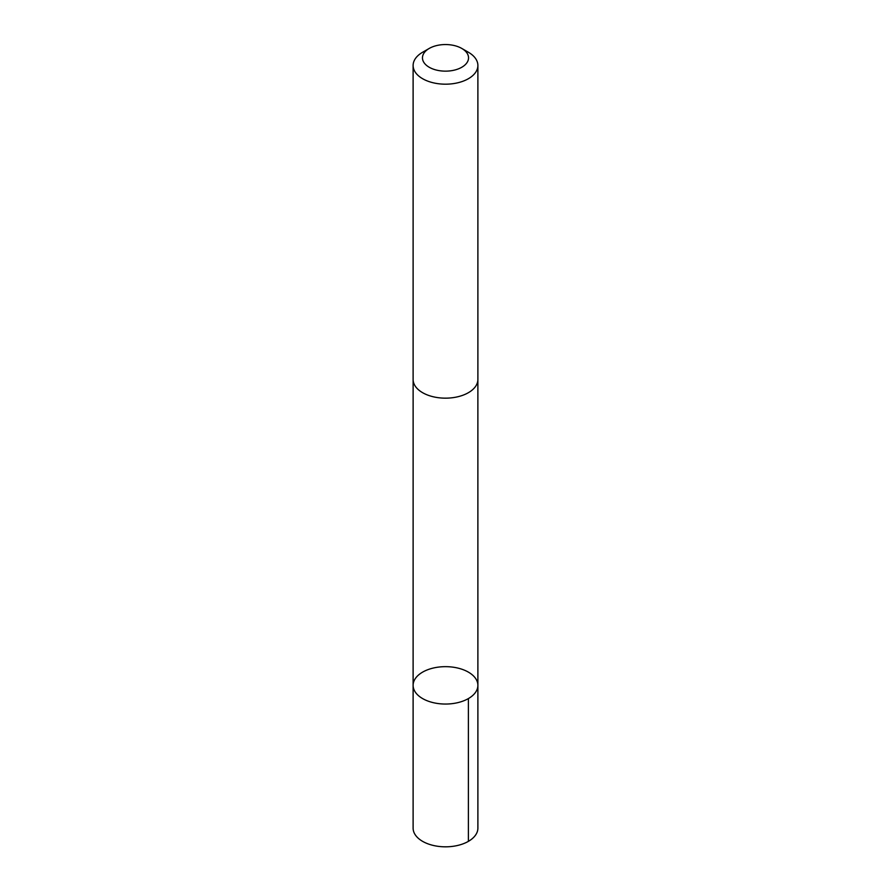 <?xml version="1.0" encoding="UTF-8"?>
<svg xmlns="http://www.w3.org/2000/svg" width="891" height="891" viewBox="0 0 891 891"><rect width="100%" height="100%" fill="white"/><g stroke="black" fill="none" stroke-linecap="round" stroke-linejoin="round"><path stroke-width="1.34" d="M439.051 667.036A32.388 18.7 180 0 1 477.888 685.357A32.388 18.7 180 0 1 445.5 704.046A32.388 18.7 180 0 1 413.112 685.357A32.388 18.7 180 0 1 439.051 667.036M413.112 828.129A32.388 18.7 0 0 0 451.949 846.45A32.388 18.7 0 0 0 477.888 828.129L477.888 685.357A32.388 18.7 180 0 1 445.5 704.046A32.388 18.7 180 0 1 413.112 685.357L413.112 828.129M429.206 48.448L422.601 52.257A32.388 18.7 0 0 0 413.112 65.489L413.112 379.466A32.388 18.7 0 0 0 451.949 397.787A32.388 18.7 0 0 0 477.888 379.466L477.888 65.489A32.388 18.7 0 0 0 468.399 52.257L461.794 48.448A23.032 13.298 0 0 0 429.206 48.448A23.032 13.298 0 0 0 425.207 64.141A23.032 13.298 0 0 0 450.089 70.879A23.032 13.298 0 0 0 467.563 61.679A23.032 13.298 0 0 0 461.794 48.448M413.112 65.489A32.388 18.7 0 0 0 451.949 83.81A32.388 18.7 0 0 0 477.888 65.489M468.399 698.577L468.399 841.349M413.123 380.012L413.112 685.357M477.877 380.012L477.888 685.357"/></g></svg>

